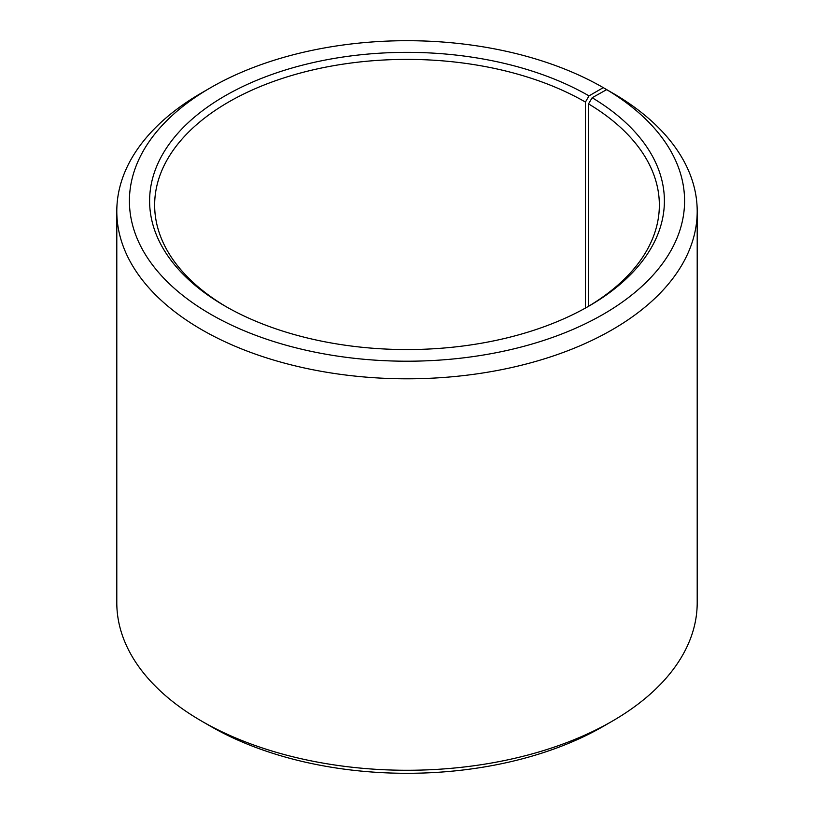 <?xml version="1.0" encoding="UTF-8"?>
<svg xmlns="http://www.w3.org/2000/svg" width="814" height="814" viewBox="0 0 814 814"><rect width="100%" height="100%" fill="white"/><g stroke="black" fill="none" stroke-linecap="round" stroke-linejoin="round"><path stroke-width="1.22" d="M587.209 307.071A252.35 145.686 -0 0 0 659.35 205.077A252.35 145.686 -0 0 0 588.522 103.877L588.522 306.288M612.199 92.827L603.276 87.637L589 95.879A257.397 148.606 -0 0 0 225 95.879A257.397 148.606 -0 0 0 224.99 306.033A257.397 148.606 -0 0 0 225 306.044A257.397 148.606 -0 0 0 589.01 306.033A257.397 148.606 -0 0 0 592.154 97.731L588.522 103.877M603.276 87.637A277.584 160.256 -0 0 0 210.714 87.637A277.584 160.256 -0 0 0 210.724 314.275A277.584 160.256 -0 0 0 601.556 315.262A277.584 160.256 -0 0 0 606.674 89.632L592.154 97.731M210.714 87.637L201.801 92.796A290.201 167.542 -0 0 0 116.799 211.264A290.201 167.542 -0 0 0 201.801 329.731A290.201 167.542 -0 0 0 518.05 366.056A290.201 167.542 -0 0 0 697.201 211.264A290.201 167.542 -0 0 0 615.75 94.872L606.674 89.632M116.799 211.264L116.799 602.736A290.201 167.542 -0 0 0 201.801 721.204A290.201 167.542 -0 0 0 201.801 721.214L210.714 726.363A277.584 160.256 -0 0 0 210.724 726.363A277.584 160.256 -0 0 0 603.286 726.363L612.199 721.204A290.201 167.542 -0 0 0 697.201 602.736L697.201 211.264M210.714 726.363L201.801 721.204A290.201 167.542 -0 0 0 612.199 721.204M589 95.879L585.439 102.065A252.35 145.686 -0 0 0 310.429 70.482A252.35 145.686 -0 0 0 154.65 205.077A252.35 145.686 -0 0 0 226.791 307.071M585.439 102.065L585.439 308.058"/></g></svg>
